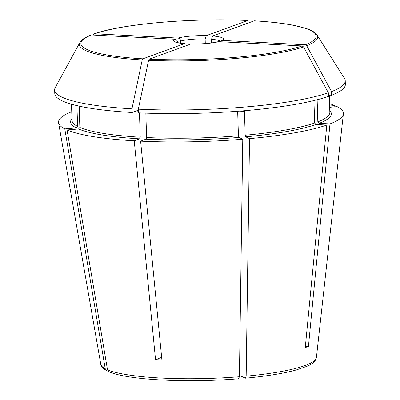 <?xml version="1.0" encoding="UTF-8"?>
<svg xmlns="http://www.w3.org/2000/svg" width="400" height="400" viewBox="0 0 400 400"><rect width="100%" height="100%" fill="white"/><g stroke="black" fill="none" stroke-linecap="round" stroke-linejoin="round"><path stroke-width="0.6" d="M317.135 99.765L317.83 121.86L319.145 123.335L329.985 123.905L308.44 346.405L305.39 346.245M317.065 35.035L344.46 78.42A145.36 24.24 178.2 0 1 345.23 80.765A145.36 24.24 178.2 0 1 331.515 91.6L306.72 45.735A119.215 19.88 -1.8 0 0 317.065 35.035C315.28 32.415 311.59 30.21 305.99 28.425L293.155 25.205C282.615 23.185 269.665 21.72 254.305 20.805L212.71 35.97L211.51 39.25L211.625 42.91M76.935 105.62L77.59 126.395L76.28 127.92L64.795 128.91A142.51 23.765 178.2 0 1 58.58 122.81A142.51 23.765 178.2 0 1 71.74 111.715M79.175 106.13L79.85 127.455L78.54 128.975L67.055 129.97L107.495 369.79L109.055 371.775M139.47 112.875L140.235 137.205A128.97 21.51 178.2 0 1 79.85 127.455M177.115 42.445A22.09 3.685 178.2 0 1 177.51 42.19L177.525 42.56M106.59 370.615L105.235 368.73L64.795 128.91M145.84 113.14L146.61 137.54L146.015 139.18L140.615 141.155L161.905 359.955A110.565 18.44 -1.8 0 1 155.53 359.62L134.24 140.82L139.645 138.845L140.235 137.205M308.44 346.405A110.565 18.44 -1.8 0 1 305.26 347.565L326.81 125.065A142.51 23.765 178.2 0 1 249.525 138.64L245.68 136.84L245.185 135.225L244.435 111.35A128.97 21.51 -1.8 0 1 237.68 111.935L238.43 135.81A128.97 21.51 178.2 0 1 146.61 137.54M313.945 100.56L314.65 123.02L315.97 124.495L326.81 125.065M303.54 46.9L328.34 92.76L328.455 96.41A145.36 24.24 178.2 0 1 138.435 112.825L138.32 109.18L148.585 60.29A119.215 19.88 -1.8 0 0 303.54 46.9L302.135 45.95A117.67 19.625 178.2 0 1 149.245 59.16L148.585 60.29M345.23 80.765L345.345 84.415A145.36 24.24 178.2 0 1 331.63 95.245L328.41 95.08M178.02 38.08A24.94 4.16 178.2 0 1 206.335 35.635L247.93 20.47C193.57 17.7 122.005 23.85 94.365 33.775L178.02 38.08C179.565 38.355 180.455 39.335 180.69 41.025L180.76 43.205M206.335 35.635L205.135 38.915L205.285 43.58M138.355 110.195L132.065 112.49A145.36 24.24 178.2 0 1 54.77 93.545L54.655 89.9A145.36 24.24 178.2 0 1 55.275 87.51L79.895 42.49A119.215 19.88 -1.8 0 0 142.21 59.95L142.87 58.825L184.315 43.68A24.94 4.16 178.2 0 1 174.845 39.245L91.13 34.96C82.07 38.68 80.47 41.32 79.895 42.49M238.43 135.81L238.925 137.425L242.77 139.225L239.415 376.74L238.595 378.74M249.525 138.64L246.17 376.155A107.905 17.995 178.2 0 0 316.42 357.47L343.38 113.86A142.51 23.765 178.2 0 0 337.13 106.635L329.665 107.28M329.55 103.615A142.51 23.765 178.2 0 1 334.87 105.575L334.74 106.84M334.87 105.575L329.625 106.025M161.655 357.38L155.53 359.62M149.245 59.16L190.92 43.98C202.2 44.115 211.32 43.335 218.285 41.645L302.135 45.95M175.935 41.97L176.39 42.19C176.285 42.085 176.825 42.835 184.58 43.645L184.315 43.68M132.065 112.49L131.95 108.84L142.21 59.95M246.17 376.155L245.35 378.155L239.435 375.385M177.51 42.19C177.275 40.495 176.385 39.515 174.845 39.245M94.365 33.78L93.54 34.51M331.515 91.6L331.63 95.245M306.72 45.735L305.31 44.785L222.18 40.41L220.97 40.71M248.495 21.12L247.78 20.49A117.67 19.625 178.2 0 0 94.89 33.705M328.34 92.76A145.36 24.24 178.2 0 1 138.32 109.18M131.95 108.84A145.36 24.24 178.2 0 1 54.655 89.9M343.38 113.86A142.51 23.765 178.2 0 1 329.985 123.905M242.77 139.225A142.51 23.765 178.2 0 1 140.615 141.155M134.24 140.82A142.51 23.765 178.2 0 1 67.055 129.97M329.285 95.125L329.825 112.315A128.97 21.51 178.2 0 1 317.83 121.86M211.51 39.25A22.09 3.685 178.2 0 1 220.295 41.29M136.09 111.02A128.97 21.51 -1.8 0 0 138.385 111.165M77.59 126.395A128.97 21.51 178.2 0 1 72.01 120.42L71.5 104.21M76.28 127.92A130.395 21.745 178.2 0 1 71.955 118.62M105.235 368.73A107.905 17.995 178.2 0 1 100.78 364.245L58.58 122.81M314.65 123.02A128.97 21.51 178.2 0 1 245.185 135.225M329.77 110.515A130.395 21.745 178.2 0 1 319.145 123.335M315.97 124.495A130.395 21.745 178.2 0 1 245.68 136.84M180.69 41.025A22.09 3.685 178.2 0 1 205.135 38.915M239.415 376.74A107.905 17.995 178.2 0 1 107.495 369.79M219.005 41.57A24.94 4.16 178.2 0 1 190.69 44.015M212.71 35.97A24.94 4.16 178.2 0 1 222.18 40.41M139.645 138.845A130.395 21.745 178.2 0 1 78.54 128.975M238.925 137.425A130.395 21.745 178.2 0 1 146.015 139.18M254.155 20.83A117.67 19.625 178.2 0 1 305.31 44.785M142.87 58.825A117.67 19.625 178.2 0 1 91.715 34.865M106.575 370.635C101.15 367.585 100.74 364.63 100.78 364.245M109.05 371.795C127.565 380.04 187.315 383.045 238.745 378.77M316.42 357.47L315.945 359.25C314.49 362.105 311.505 364.455 306.99 366.29L296.11 370.01C283.25 373.5 266.385 376.225 245.515 378.185"/></g></svg>

